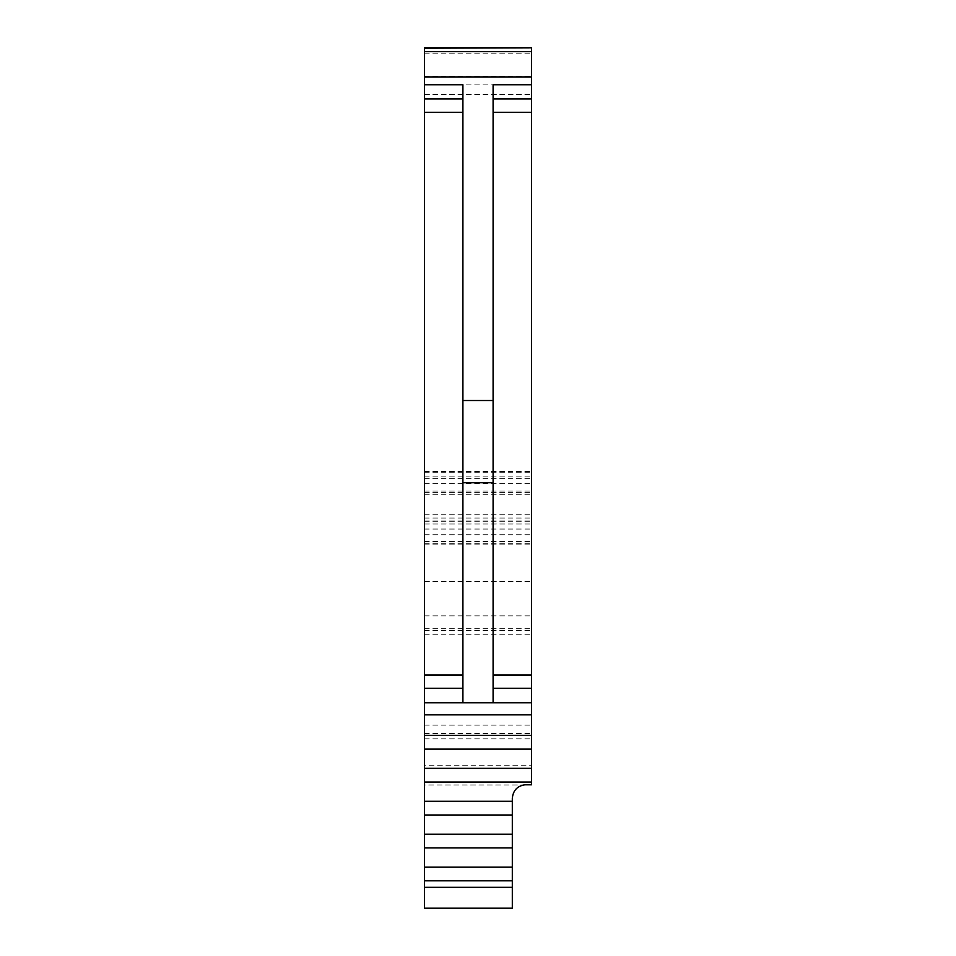 <?xml version="1.0" encoding="UTF-8"?>
<svg xmlns="http://www.w3.org/2000/svg" width="956" height="956" viewBox="0 0 956 956"><rect width="100%" height="100%" fill="white"/><g stroke="black" fill="none" stroke-linecap="round" stroke-linejoin="round"><path stroke-width="0.72" stroke-dasharray="4.78 3.58" d="M531.524 784.816L531.524 765.242L424.476 765.242L424.476 784.972L523.255 784.972L424.476 784.972L424.476 908.2L512.308 908.2L512.308 798.415A13.719 13.719 0 0 1 523.255 784.972L524.187 784.816A13.719 13.719 0 0 1 526.027 784.685L531.524 784.685M424.476 765.242L424.476 47.8M531.524 765.242L531.524 47.8M424.476 94.465L531.524 94.465L424.476 94.465M424.476 492.412L531.524 492.412M424.476 544.824L531.524 544.824M424.476 524.008L531.524 524.008L424.476 524.008M424.476 518.021L531.524 518.021M424.476 581.654L531.524 581.654L424.476 581.654M462.907 84.749L462.907 702.744M493.093 84.749L493.093 702.744M424.476 53.787L531.524 53.787M424.476 76.552L531.524 76.552M424.476 84.893L531.524 84.893M424.476 478.681L531.524 478.681M424.476 491.073L531.524 491.073M424.476 476.913L531.524 476.913M424.476 472.718L531.524 472.718M424.476 483.688L531.524 483.688M424.476 494.742L531.524 494.742M424.476 514.782L531.524 514.782M424.476 529.05L531.524 529.05M424.476 541.502L531.524 541.502M424.476 543.785L531.524 543.785M424.476 520.04L531.524 520.04M424.476 521.223L531.524 521.223M424.476 534.727L531.524 534.727M424.476 725.138L531.524 725.138M424.476 733.419L531.524 733.419M424.476 630.518L531.524 630.518M424.476 615.843L531.524 615.843M424.476 628.271L531.524 628.271M424.476 634.808L531.524 634.808M424.476 471.559L531.524 471.559M424.476 738.869L531.524 738.869M424.476 581.618L531.524 581.618"/><path stroke-width="1.43" d="M512.308 798.415C513.097 790.098 517.674 785.521 526.027 784.685L531.524 784.685L531.524 782.056L424.476 782.056L424.476 801.271L512.308 801.271L512.308 798.415M524.187 784.816L531.524 784.816M424.476 801.271L424.476 908.2L512.308 908.2L512.308 801.271M424.476 48.218L531.524 47.8L424.476 47.8L424.476 98.958L462.907 98.958M462.907 112.306L424.476 112.306L424.476 782.056M424.476 112.306L424.476 98.958M531.524 48.218L531.524 782.056M424.476 768.337L531.524 768.337M424.476 815.002L512.308 815.002M424.476 834.206L512.308 834.206M424.476 847.888L512.308 847.888M424.476 867.104L512.308 867.104M424.476 880.823L512.308 880.823M462.907 400.528L493.093 400.528L493.093 702.744L462.907 702.744L462.907 84.749L424.476 84.749M493.093 400.528L493.093 84.749L531.524 84.749M424.476 749.122L531.524 749.122M424.476 735.403L531.524 735.403M424.476 714.849L531.524 714.849M424.476 887.323L512.308 887.323M424.476 76.91L531.524 76.91M424.476 51.588L531.524 51.588M493.093 702.744L531.524 702.744M462.907 702.744L424.476 702.744M424.476 688.26L462.907 688.26M424.476 674.972L462.907 674.972M493.093 98.958L531.524 98.958M493.093 112.306L531.524 112.306M493.093 674.972L531.524 674.972M493.093 688.26L531.524 688.26M462.907 482.732L493.093 482.732"/></g></svg>
